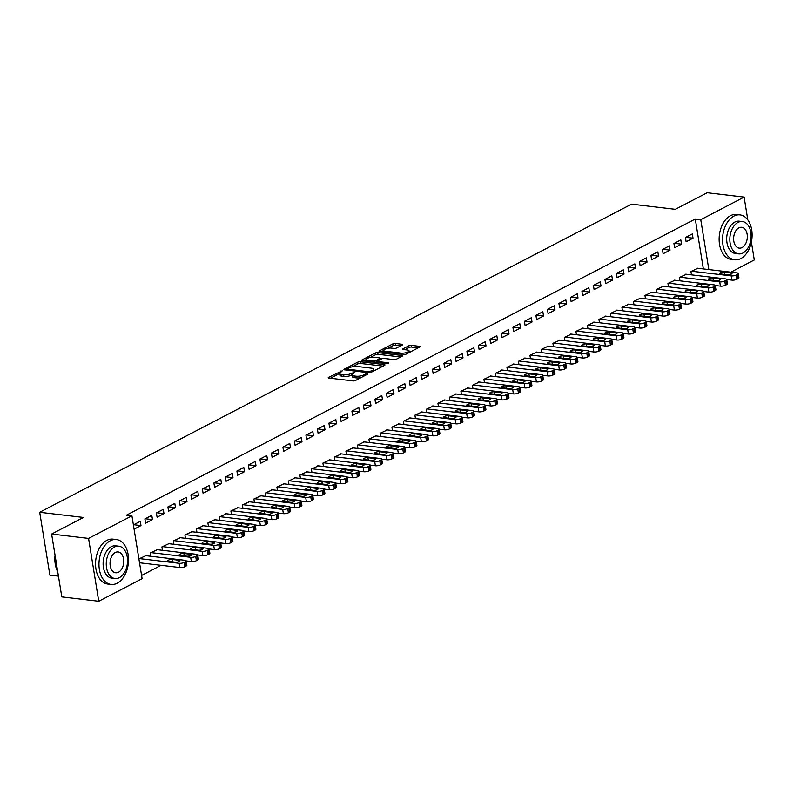 <?xml version="1.0" encoding="UTF-8"?>
<svg xmlns="http://www.w3.org/2000/svg" width="794" height="794" viewBox="0 0 794 794"><rect width="100%" height="100%" fill="white"/><g stroke="black" fill="none" stroke-linecap="round" stroke-linejoin="round"><path stroke-width="1.19" d="M342.353 370.768L328.627 377.309A1.777 0.546 -9.2 0 0 328.22 377.755A1.777 0.546 -9.2 0 0 328.845 378.053L353.012 380.912A1.777 0.546 -9.2 0 0 355.494 380.485L367.483 374.242L367.334 373.716L364.049 374.828A5.677 1.747 -9.2 0 1 356.139 376.197L354.124 375.959A5.677 1.747 -9.2 0 1 352.129 374.986A5.677 1.747 -9.2 0 1 353.439 373.577L354.849 372.247L351.563 373.349A5.677 1.747 -9.2 0 1 343.653 374.728L341.638 374.49A5.677 1.747 -9.2 0 1 339.643 373.517A5.677 1.747 -9.2 0 1 340.954 372.098L342.353 370.768M384.008 352.089L383.74 350.432A4.744 1.459 -9.2 0 1 386.341 348.655A4.744 1.459 -9.2 0 1 391.452 348.1L394.102 348.417A1.777 0.546 -9.2 0 0 396.573 347.99L402.27 345.023A1.777 0.546 -9.2 0 0 402.687 344.576A1.777 0.546 -9.2 0 0 402.062 344.268L395.283 343.474A1.777 0.546 -9.2 0 0 392.812 343.901L379.482 350.839A1.777 0.546 -9.2 0 0 379.075 351.276A1.777 0.546 -9.2 0 0 379.701 351.583L403.878 354.442A1.777 0.546 -9.2 0 0 406.349 354.005L419.669 347.077A1.777 0.546 -9.2 0 0 420.076 346.631A1.777 0.546 -9.2 0 0 419.45 346.323L411.262 345.36A1.777 0.546 -9.2 0 0 408.791 345.787L403.084 348.755A1.777 0.546 -9.2 0 0 402.677 349.201A1.777 0.546 -9.2 0 0 403.302 349.499L407.362 349.985A4.744 1.459 -9.2 0 1 409.029 350.799A4.744 1.459 -9.2 0 1 406.429 352.576A4.744 1.459 -9.2 0 1 401.327 353.132L385.408 351.246A4.744 1.459 -9.2 0 1 383.74 350.432L381.239 351.762M703.365 268.928L695.286 219.035L126.454 515.177L131.923 515.822L142.106 578.677L98.744 601.256L88.571 538.401L131.923 515.822M695.286 219.035L700.765 219.69L744.117 197.111L747.809 219.898M98.744 601.256L61.803 596.889L51.62 534.034L83.479 517.45L39.7 512.279L631.538 204.157L675.317 209.328L707.176 192.744L744.117 197.111M51.62 534.034L88.571 538.401M360.168 361.746A1.777 0.546 -9.2 0 0 357.697 362.173L344.378 369.111A1.777 0.546 -9.2 0 0 343.971 369.557A1.777 0.546 -9.2 0 0 344.596 369.855L368.763 372.714A1.777 0.546 -9.2 0 0 371.235 372.287L384.554 365.349A1.777 0.546 -9.2 0 0 384.971 364.912A1.777 0.546 -9.2 0 0 384.346 364.605L360.168 361.746L360.446 363.444A1.777 0.546 -9.2 0 0 357.975 363.88L352.457 366.749M361.935 359.97L375.254 353.042A1.777 0.546 -9.2 0 1 377.726 352.605L401.903 355.464A1.777 0.546 -9.2 0 1 402.518 355.772A1.777 0.546 -9.2 0 1 402.111 356.208L396.414 359.186A1.777 0.546 -9.2 0 1 393.943 359.613L384.137 358.451A1.777 0.546 -9.2 0 0 381.666 358.878L377.884 360.853A1.777 0.546 -9.2 0 0 377.478 361.29A1.777 0.546 -9.2 0 0 378.093 361.598L388.306 362.798L386.718 363.622L362.143 360.724A1.777 0.546 -9.2 0 1 361.518 360.416A1.777 0.546 -9.2 0 1 361.935 359.97L362.054 360.704M39.7 512.279L49.883 575.124L58.448 576.136M681.52 244.165L680.835 239.917L673.937 243.51L674.622 247.758L681.52 244.165L674.314 243.311M686.403 274.267L679.436 277.483L679.982 280.858M658.524 256.134L657.839 251.887L650.931 255.479L651.626 259.727L658.524 256.134L651.318 255.291M663.397 286.237L656.44 289.463L656.985 292.827M635.518 268.114L634.833 263.866L627.935 267.459L628.62 271.707L635.518 268.114L628.312 267.26M640.401 298.216L633.433 301.432L633.979 304.807M612.521 280.084L611.827 275.846L604.929 279.438L605.624 283.676L612.521 280.084L605.306 279.24M617.395 310.186L610.437 313.412L610.983 316.776M589.515 292.063L588.83 287.815L581.933 291.408L582.617 295.656L589.515 292.063L582.31 291.209M594.388 322.166L587.431 325.381L587.977 328.756M566.519 304.042L565.824 299.795L558.926 303.387L559.611 307.635L566.519 304.042L559.304 303.189M571.392 334.145L564.425 337.361L564.971 340.725M543.513 316.012L542.828 311.764L535.92 315.357L536.615 319.605L543.513 316.012L536.307 315.158M548.386 346.115L541.429 349.33L541.974 352.705M520.507 327.991L519.822 323.744L512.924 327.336L513.609 331.584L520.507 327.991L513.301 327.138M525.39 358.094L518.422 361.31L518.968 364.684M497.51 339.961L496.826 335.713L489.918 339.306L490.613 343.554L497.51 339.961L490.305 339.107M502.384 370.064L495.426 373.279L495.972 376.654M474.504 351.941L473.82 347.693L466.922 351.285L467.606 355.533L474.504 351.941L467.299 351.087M479.387 382.043L472.42 385.259L472.966 388.633M451.508 363.91L450.813 359.662L443.915 363.255L444.61 367.503L451.508 363.91L444.293 363.057M456.381 394.013L449.424 397.238L449.97 400.603M428.502 375.89L427.817 371.642L420.919 375.234L421.604 379.482L428.502 375.89L421.296 375.036M433.375 405.992L426.418 409.208L426.964 412.582M405.506 387.859L404.811 383.621L397.913 387.204L398.598 391.452L405.506 387.859L398.29 387.015M410.379 417.962L403.412 421.187L403.957 424.552M382.5 399.839L381.815 395.591L374.907 399.183L375.602 403.431L382.5 399.839L375.294 398.985M387.373 429.941L380.415 433.157L380.961 436.531M359.493 411.818L358.809 407.57L351.911 411.163L352.596 415.401L359.493 411.818L352.288 410.964M364.377 441.921L357.409 445.136L357.955 448.501M336.497 423.788L335.812 419.54L328.905 423.133L329.599 427.38L336.497 423.788L329.292 422.934M341.37 453.89L334.413 457.106L334.959 460.48M313.491 435.767L312.806 431.519L305.908 435.112L306.593 439.36L313.491 435.767L306.286 434.913M318.374 465.87L311.407 469.085L311.953 472.45M290.495 447.737L289.8 443.489L282.902 447.082L283.597 451.329L290.495 447.737L283.279 446.883M295.368 477.839L288.411 481.055L288.956 484.429M267.489 459.716L266.804 455.468L259.906 459.061L260.591 463.309L267.489 459.716L260.283 458.863M272.362 489.819L265.404 493.034L265.95 496.409M244.492 471.686L243.798 467.438L236.9 471.031L237.585 475.278L244.492 471.686L237.277 470.832M249.366 501.788L242.398 505.014L242.944 508.378M221.486 483.665L220.801 479.417L213.894 483.01L214.588 487.258L221.486 483.665L214.281 482.812M226.359 513.768L219.402 516.983L219.948 520.358M198.48 495.635L197.795 491.387L190.897 494.98L191.582 499.228L198.48 495.635L191.275 494.791M203.363 525.737L196.396 528.963L196.942 532.327M175.484 507.614L174.799 503.366L167.891 506.959L168.586 511.207L175.484 507.614L168.278 506.761M180.357 537.717L173.4 540.932L173.946 544.307M152.478 519.584L151.793 515.346L144.895 518.939L145.58 523.177L152.478 519.584L145.272 518.74M157.361 549.686L150.394 552.912L150.939 556.276M141.58 575.452L161.063 565.318M139.585 563.144L140.161 562.847M138.9 558.897L145.858 555.681M133.402 524.923L140.29 521.33L140.985 525.578L133.769 524.725M134.087 529.161L140.985 525.578M168.854 543.701L161.897 546.917L162.442 550.292M163.981 513.599L163.296 509.351L156.398 512.944L157.083 517.192L163.981 513.599L156.775 512.745M191.86 531.732L184.903 534.948L185.449 538.312M186.987 501.629L186.292 497.381L179.394 500.974L180.079 505.222L186.987 501.629L179.772 500.776M214.866 519.752L207.899 522.968L208.445 526.343M209.983 489.65L209.298 485.402L202.401 488.995L203.085 493.243L209.983 489.65L202.778 488.796M237.863 507.783L230.905 510.999L231.451 514.363M232.989 477.68L232.305 473.432L225.397 477.025L226.092 481.273L232.989 477.68L225.784 476.827M260.869 495.803L253.901 499.019L254.447 502.394M255.986 465.701L255.301 461.453L248.403 465.046L249.088 469.294L255.986 465.701L248.78 464.847M283.865 483.824L276.908 487.05L277.453 490.414M278.992 453.721L278.307 449.483L271.399 453.076L272.094 457.314L278.992 453.721L271.786 452.878M306.871 471.854L299.904 475.07L300.45 478.445M301.998 441.752L301.303 437.504L294.405 441.097L295.09 445.345L301.998 441.752L294.782 440.898M329.867 459.875L322.91 463.101L323.456 466.465M324.994 429.772L324.309 425.524L317.411 429.117L318.096 433.365L324.994 429.772L317.789 428.929M352.873 447.905L345.916 451.121L346.462 454.496M348 417.803L347.306 413.555L340.408 417.148L341.092 421.396L348 417.803L340.785 416.949M375.88 435.926L368.912 439.142L369.458 442.516M370.997 405.823L370.312 401.575L363.414 405.168L364.099 409.416L370.997 405.823L363.791 404.97M398.876 423.956L391.918 427.172L392.464 430.547M394.003 393.854L393.318 389.606L386.41 393.199L387.105 397.447L394.003 393.854L386.797 393M421.882 411.977L414.915 415.193L415.461 418.567M416.999 381.874L416.314 377.626L409.416 381.219L410.101 385.467L416.999 381.874L409.793 381.021M444.878 400.007L437.921 403.223L438.467 406.588M440.005 369.905L439.32 365.657L432.412 369.25L433.107 373.498L440.005 369.905L432.799 369.051M467.884 388.028L460.917 391.243L461.463 394.618M463.011 357.925L462.316 353.677L455.419 357.27L456.103 361.518L463.011 357.925L455.796 357.072M490.881 376.058L483.923 379.274L484.469 382.639M486.007 345.956L485.323 341.708L478.425 345.301L479.11 349.539L486.007 345.956L478.802 345.102M513.887 364.079L506.929 367.294L507.475 370.669M509.014 333.976L508.319 329.728L501.421 333.321L502.106 337.569L509.014 333.976L501.798 333.123M536.893 352.099L529.926 355.325L530.471 358.69M532.01 321.997L531.325 317.759L524.427 321.342L525.112 325.59L532.01 321.997L524.804 321.153M559.889 340.13L552.932 343.345L553.478 346.72M555.016 310.027L554.331 305.779L547.423 309.372L548.118 313.62L555.016 310.027L547.81 309.174M582.895 328.15L575.928 331.376L576.474 334.74M578.012 298.048L577.327 293.8L570.429 297.393L571.114 301.641L578.012 298.048L570.807 297.194M605.891 316.181L598.934 319.396L599.48 322.771M601.018 286.078L600.333 281.83L593.426 285.423L594.12 289.671L601.018 286.078L593.813 285.225M628.898 304.201L621.93 307.417L622.476 310.791M624.024 274.099L623.33 269.851L616.432 273.444L617.117 277.692L624.024 274.099L616.809 273.245M651.894 292.232L644.936 295.447L645.482 298.822M647.021 262.129L646.336 257.881L639.438 261.474L640.123 265.722L647.021 262.129L639.815 261.276M674.9 280.252L667.943 283.468L668.488 286.842M670.027 250.15L669.332 245.902L662.434 249.495L663.119 253.743L670.027 250.15L662.811 249.296M697.906 268.283L690.939 271.498L691.485 274.863M693.023 238.18L692.338 233.932L685.44 237.525L686.125 241.773L693.023 238.18L685.817 237.327M708.844 269.573L700.765 219.69M751.392 242.011L754.3 259.966L730.857 272.173M339.643 373.517L339.921 375.215A5.677 1.747 -9.2 0 0 341.916 376.187L341.638 374.49M352.129 374.897L351.841 375.046A5.677 1.747 -9.2 0 1 343.931 376.425L341.916 376.187M352.129 374.986L352.407 376.684A5.677 1.747 -9.2 0 0 354.402 377.656L354.124 375.959M361.002 377.616A5.677 1.747 -9.2 0 1 356.417 377.894L354.402 377.656M339.634 373.428L330.383 378.242M383.075 366.123L360.446 363.444M347.286 369.438L346.134 370.044M347.504 368.684L347.653 369.21L368.873 371.721L372.237 370.57A5.677 1.747 -9.2 0 0 373.547 369.15A5.677 1.747 -9.2 0 0 371.552 368.178L357.042 366.461A5.677 1.747 -9.2 0 0 349.132 367.84L347.504 368.684M373.825 370.937A5.677 1.747 -9.2 0 0 373.825 370.848L373.547 369.15M363.682 360.903L366.252 359.563A4.744 1.459 -9.2 0 0 367.92 360.397L373.527 361.052A1.777 0.546 -9.2 0 0 375.999 360.625L379.78 358.66A1.777 0.546 -9.2 0 0 380.197 358.213A1.777 0.546 -9.2 0 0 379.572 357.915L373.964 357.25A4.744 1.459 -9.2 0 0 368.853 357.806A4.744 1.459 -9.2 0 0 366.252 359.583L366.52 361.24M370.322 357.449L375.532 354.739L375.254 353.042M400.633 356.982L378.004 354.313A1.777 0.546 -9.2 0 0 375.532 354.739M376.167 362.382A1.777 0.546 -9.2 0 0 376.277 362.322L375.999 360.625M377.537 361.667L376.277 362.322M418.19 347.841L411.54 347.057A1.777 0.546 -9.2 0 0 409.059 347.484L404.841 349.688M400.791 345.787L395.551 345.172A1.777 0.546 -9.2 0 0 393.08 345.598L387.938 348.278M139.526 562.767L179.861 567.531A3.613 1.112 170.8 0 0 184.903 566.658L186.054 566.062A3.613 1.112 170.8 0 0 186.888 565.159L186.193 560.911A3.613 1.112 -9.2 0 0 184.923 560.296L145.223 555.601M186.193 560.911A3.613 1.112 -9.2 0 1 185.359 561.815L184.208 562.42A3.613 1.112 -9.2 0 1 179.176 563.293L139.466 558.599M178.968 560.256L172.397 559.472A2.898 0.893 -9.2 0 0 169.281 559.81A2.898 0.893 -9.2 0 0 167.703 560.901A2.898 0.893 -9.2 0 0 168.715 561.388L175.285 562.172A2.898 0.893 -9.2 0 0 178.392 561.834A2.898 0.893 -9.2 0 0 179.98 560.753A2.898 0.893 -9.2 0 0 178.968 560.256L179.176 561.537M186.203 560.941L191.364 561.547A3.613 1.112 170.8 0 0 196.396 560.673L197.547 560.078A3.613 1.112 170.8 0 0 198.381 559.174L197.696 554.927A3.613 1.112 -9.2 0 0 196.426 554.311L156.726 549.617M197.696 554.927A3.613 1.112 -9.2 0 1 196.862 555.83L195.711 556.425A3.613 1.112 -9.2 0 1 190.679 557.299L150.969 552.614M190.461 554.262L183.9 553.487A2.898 0.893 -9.2 0 0 180.784 553.825A2.898 0.893 -9.2 0 0 179.206 554.907A2.898 0.893 -9.2 0 0 180.218 555.403L186.788 556.177A2.898 0.893 -9.2 0 0 189.895 555.84A2.898 0.893 -9.2 0 0 191.483 554.758A2.898 0.893 -9.2 0 0 190.461 554.262L190.669 555.552M197.696 554.946L202.867 555.562A3.613 1.112 170.8 0 0 207.899 554.688L209.05 554.093A3.613 1.112 170.8 0 0 209.884 553.19L209.199 548.942A3.613 1.112 -9.2 0 0 207.929 548.317L168.219 543.632M173.975 540.635L213.675 545.329A3.613 1.112 -9.2 0 0 218.717 544.456L219.869 543.85A3.613 1.112 -9.2 0 0 220.702 542.957L221.387 547.195A3.613 1.112 170.8 0 1 220.553 548.098L219.402 548.704A3.613 1.112 170.8 0 1 214.37 549.577L209.199 548.962A3.613 1.112 -9.2 0 1 208.365 549.845L207.214 550.441A3.613 1.112 -9.2 0 1 202.172 551.314L162.472 546.619M201.964 548.277L195.403 547.503A2.898 0.893 -9.2 0 0 192.287 547.84A2.898 0.893 -9.2 0 0 190.699 548.922A2.898 0.893 -9.2 0 0 191.721 549.418L198.282 550.192A2.898 0.893 -9.2 0 0 201.398 549.855A2.898 0.893 -9.2 0 0 202.986 548.773A2.898 0.893 -9.2 0 0 201.964 548.277L202.172 549.567M117.184 583.223A22.609 14.639 96.7 0 0 128.519 559.045A22.609 14.639 96.7 0 0 116.4 539.543A22.609 14.639 96.7 0 0 110.306 540.754A22.609 14.639 96.7 0 0 98.972 564.931A22.609 14.639 96.7 0 0 111.091 584.434A22.609 14.639 96.7 0 0 117.184 583.223M116.4 539.543L112.976 539.136A22.609 14.639 96.7 0 0 106.882 540.347A22.609 14.639 96.7 0 0 95.548 564.534A22.609 14.639 96.7 0 0 107.676 584.037L111.091 584.434M114.981 578.528L111.835 578.151A16.277 10.54 -83.3 0 1 103.111 564.107A16.277 10.54 -83.3 0 1 111.269 546.699A16.277 10.54 -83.3 0 1 115.656 545.825L118.802 546.203A16.277 10.54 96.7 0 0 114.415 547.076A16.277 10.54 96.7 0 0 106.257 564.484A16.277 10.54 96.7 0 0 114.981 578.528A16.277 10.54 96.7 0 0 119.368 577.645A16.277 10.54 96.7 0 0 127.536 560.236A16.277 10.54 96.7 0 0 118.802 546.203M115.299 552.505A10.491 6.799 96.7 0 0 110.038 563.73A10.491 6.799 96.7 0 0 115.666 572.782A10.491 6.799 96.7 0 0 118.485 572.216A10.491 6.799 96.7 0 0 123.755 560.991A10.491 6.799 96.7 0 0 118.127 551.949A10.491 6.799 96.7 0 0 115.299 552.505M55.104 555.492A22.609 14.639 96.7 0 0 55.927 567.134A22.609 14.639 96.7 0 0 57.754 571.879M55.888 566.985A22.063 14.292 -83.3 0 1 55.848 566.837A22.063 14.292 -83.3 0 1 55.064 555.264M740.772 258.586A22.609 14.639 96.7 0 0 752.107 234.399A22.609 14.639 96.7 0 0 739.978 214.896A22.609 14.639 96.7 0 0 733.884 216.117A22.609 14.639 96.7 0 0 722.55 240.294A22.609 14.639 96.7 0 0 734.678 259.797A22.609 14.639 96.7 0 0 740.772 258.586M739.978 214.896L736.564 214.489A22.609 14.639 96.7 0 0 730.47 215.71A22.609 14.639 96.7 0 0 719.136 239.887A22.609 14.639 96.7 0 0 731.254 259.39L734.678 259.797M738.569 253.882L735.423 253.514A16.277 10.54 -83.3 0 1 726.689 239.47A16.277 10.54 -83.3 0 1 734.857 222.062A16.277 10.54 -83.3 0 1 739.234 221.189L742.39 221.556A16.277 10.54 96.7 0 0 738.003 222.429A16.277 10.54 96.7 0 0 729.835 239.838A16.277 10.54 96.7 0 0 738.569 253.882A16.277 10.54 96.7 0 0 742.956 253.008A16.277 10.54 96.7 0 0 751.114 235.6A16.277 10.54 96.7 0 0 742.39 221.556M738.877 227.868A10.491 6.799 96.7 0 0 733.616 239.083A10.491 6.799 96.7 0 0 739.244 248.135A10.491 6.799 96.7 0 0 742.072 247.569A10.491 6.799 96.7 0 0 747.333 236.354A10.491 6.799 96.7 0 0 741.705 227.302A10.491 6.799 96.7 0 0 738.877 227.868M179.722 537.637L219.432 542.332A3.613 1.112 -9.2 0 1 220.702 542.957M213.467 542.292L206.897 541.518A2.898 0.893 -9.2 0 0 203.79 541.855A2.898 0.893 -9.2 0 0 202.202 542.937A2.898 0.893 -9.2 0 0 203.224 543.433L209.785 544.208A2.898 0.893 -9.2 0 0 212.901 543.87A2.898 0.893 -9.2 0 0 214.479 542.788A2.898 0.893 -9.2 0 0 213.467 542.292L213.675 543.572M220.702 542.977L225.863 543.582A3.613 1.112 170.8 0 0 230.905 542.709L232.056 542.113A3.613 1.112 170.8 0 0 232.89 541.21L232.195 536.962A3.613 1.112 -9.2 0 0 230.925 536.347L191.225 531.652M232.195 536.962A3.613 1.112 -9.2 0 1 231.362 537.866L230.21 538.461A3.613 1.112 -9.2 0 1 225.178 539.334L185.478 534.65M224.97 536.307L218.4 535.523A2.898 0.893 -9.2 0 0 215.293 535.861A2.898 0.893 -9.2 0 0 213.705 536.942A2.898 0.893 -9.2 0 0 214.717 537.439L221.288 538.223A2.898 0.893 -9.2 0 0 224.404 537.875A2.898 0.893 -9.2 0 0 225.982 536.794A2.898 0.893 -9.2 0 0 224.97 536.307L225.178 537.588M232.205 536.992L237.366 537.598A3.613 1.112 170.8 0 0 242.408 536.724L243.55 536.129A3.613 1.112 170.8 0 0 244.383 535.225L243.698 530.978A3.613 1.112 -9.2 0 0 242.428 530.362L202.728 525.668M208.475 522.67L248.185 527.365A3.613 1.112 -9.2 0 0 253.217 526.491L254.368 525.896A3.613 1.112 -9.2 0 0 255.202 524.993L255.886 529.241A3.613 1.112 170.8 0 1 255.053 530.134L253.901 530.739A3.613 1.112 170.8 0 1 248.869 531.613L243.708 530.997A3.613 1.112 -9.2 0 1 242.865 531.881L241.713 532.476A3.613 1.112 -9.2 0 1 236.681 533.35L196.972 528.655M236.473 530.313L229.903 529.538A2.898 0.893 -9.2 0 0 226.786 529.876A2.898 0.893 -9.2 0 0 225.208 530.958A2.898 0.893 -9.2 0 0 226.221 531.454L232.791 532.228A2.898 0.893 -9.2 0 0 235.897 531.891A2.898 0.893 -9.2 0 0 237.485 530.809A2.898 0.893 -9.2 0 0 236.473 530.313L236.681 531.603M214.221 519.683L253.931 524.368A3.613 1.112 -9.2 0 1 255.202 524.993M247.966 524.328L241.406 523.554A2.898 0.893 -9.2 0 0 238.289 523.891A2.898 0.893 -9.2 0 0 236.711 524.973A2.898 0.893 -9.2 0 0 237.724 525.469L244.294 526.243A2.898 0.893 -9.2 0 0 247.4 525.906A2.898 0.893 -9.2 0 0 248.988 524.824A2.898 0.893 -9.2 0 0 247.966 524.328L248.175 525.618M255.202 525.013L260.372 525.628A3.613 1.112 170.8 0 0 265.404 524.745L266.556 524.149A3.613 1.112 170.8 0 0 267.389 523.246L266.705 518.998A3.613 1.112 -9.2 0 0 265.434 518.383L225.724 513.688M266.705 518.998A3.613 1.112 -9.2 0 1 265.871 519.901L264.72 520.507A3.613 1.112 -9.2 0 1 259.678 521.38L219.978 516.686M259.469 518.343L252.909 517.559A2.898 0.893 -9.2 0 0 249.792 517.906A2.898 0.893 -9.2 0 0 248.204 518.988A2.898 0.893 -9.2 0 0 249.227 519.484L255.787 520.259A2.898 0.893 -9.2 0 0 258.904 519.921A2.898 0.893 -9.2 0 0 260.492 518.839A2.898 0.893 -9.2 0 0 259.469 518.343L259.678 519.623M266.705 519.028L271.866 519.633A3.613 1.112 170.8 0 0 276.908 518.76L278.059 518.164A3.613 1.112 170.8 0 0 278.893 517.261L278.208 513.013A3.613 1.112 -9.2 0 0 276.937 512.398L237.227 507.703M242.974 504.706L282.684 509.401A3.613 1.112 -9.2 0 0 287.716 508.527L288.867 507.932A3.613 1.112 -9.2 0 0 289.701 507.029L290.396 511.276A3.613 1.112 170.8 0 1 289.562 512.18L288.411 512.775A3.613 1.112 170.8 0 1 283.369 513.649L278.208 513.043A3.613 1.112 -9.2 0 1 277.374 513.916L276.223 514.512A3.613 1.112 -9.2 0 1 271.181 515.385L231.481 510.701M270.972 512.348L264.402 511.574A2.898 0.893 -9.2 0 0 261.295 511.912A2.898 0.893 -9.2 0 0 259.707 512.993A2.898 0.893 -9.2 0 0 260.72 513.49L267.29 514.264A2.898 0.893 -9.2 0 0 270.407 513.926A2.898 0.893 -9.2 0 0 271.985 512.845A2.898 0.893 -9.2 0 0 270.972 512.348L271.181 513.639M248.73 501.719L288.43 506.403A3.613 1.112 -9.2 0 1 289.701 507.029M282.475 506.364L275.905 505.589A2.898 0.893 -9.2 0 0 272.799 505.927A2.898 0.893 -9.2 0 0 271.211 507.009A2.898 0.893 -9.2 0 0 272.223 507.505L278.793 508.279A2.898 0.893 -9.2 0 0 281.9 507.942A2.898 0.893 -9.2 0 0 283.488 506.86A2.898 0.893 -9.2 0 0 282.475 506.364L282.684 507.654M289.711 507.048L294.872 507.664A3.613 1.112 170.8 0 0 299.904 506.79L301.055 506.185A3.613 1.112 170.8 0 0 301.889 505.292L301.204 501.044A3.613 1.112 -9.2 0 0 299.933 500.418L260.233 495.724M265.98 492.737L305.69 497.431A3.613 1.112 -9.2 0 0 310.722 496.558L311.873 495.952A3.613 1.112 -9.2 0 0 312.707 495.049L313.392 499.297A3.613 1.112 170.8 0 1 312.558 500.2L311.407 500.796A3.613 1.112 170.8 0 1 306.375 501.669L301.204 501.064A3.613 1.112 -9.2 0 1 300.37 501.937L299.219 502.542A3.613 1.112 -9.2 0 1 294.187 503.416L254.477 498.721M293.978 500.379L287.408 499.605A2.898 0.893 -9.2 0 0 284.292 499.942A2.898 0.893 -9.2 0 0 282.714 501.024A2.898 0.893 -9.2 0 0 283.726 501.52L290.296 502.294A2.898 0.893 -9.2 0 0 293.403 501.957A2.898 0.893 -9.2 0 0 294.991 500.875A2.898 0.893 -9.2 0 0 293.978 500.379L294.187 501.659M271.727 489.739L311.437 494.434A3.613 1.112 -9.2 0 1 312.707 495.049L317.878 495.684A3.613 1.112 170.8 0 0 322.91 494.811L324.061 494.215A3.613 1.112 170.8 0 0 324.895 493.312L324.21 489.064A3.613 1.112 -9.2 0 0 322.94 488.449L283.23 483.754M305.472 494.394L298.911 493.61A2.898 0.893 -9.2 0 0 295.795 493.947A2.898 0.893 -9.2 0 0 294.207 495.039A2.898 0.893 -9.2 0 0 295.229 495.525L301.799 496.31A2.898 0.893 -9.2 0 0 304.906 495.972A2.898 0.893 -9.2 0 0 306.494 494.88A2.898 0.893 -9.2 0 0 305.472 494.394L305.68 495.674M324.21 489.064A3.613 1.112 -9.2 0 1 323.376 489.967L322.225 490.563A3.613 1.112 -9.2 0 1 317.183 491.436L277.483 486.752M316.975 488.399L310.404 487.625A2.898 0.893 -9.2 0 0 307.298 487.963A2.898 0.893 -9.2 0 0 305.71 489.044A2.898 0.893 -9.2 0 0 306.732 489.541L313.293 490.315A2.898 0.893 -9.2 0 0 316.409 489.977A2.898 0.893 -9.2 0 0 317.997 488.896A2.898 0.893 -9.2 0 0 316.975 488.399L317.183 489.69M324.21 489.084L329.371 489.7A3.613 1.112 170.8 0 0 334.413 488.826L335.564 488.231A3.613 1.112 170.8 0 0 336.398 487.327L335.703 483.08A3.613 1.112 -9.2 0 0 334.433 482.454L294.733 477.77M300.479 474.772L340.189 479.467A3.613 1.112 -9.2 0 0 345.221 478.593L346.373 477.988A3.613 1.112 -9.2 0 0 347.206 477.095L347.901 481.333A3.613 1.112 170.8 0 1 347.067 482.236L345.916 482.841A3.613 1.112 170.8 0 1 340.874 483.715L335.713 483.099A3.613 1.112 -9.2 0 1 334.87 483.983L333.728 484.578A3.613 1.112 -9.2 0 1 328.686 485.452L288.986 480.757M328.478 482.415L321.907 481.64A2.898 0.893 -9.2 0 0 318.801 481.978A2.898 0.893 -9.2 0 0 317.213 483.06A2.898 0.893 -9.2 0 0 318.225 483.556L324.796 484.33A2.898 0.893 -9.2 0 0 327.912 483.993A2.898 0.893 -9.2 0 0 329.49 482.911A2.898 0.893 -9.2 0 0 328.478 482.415L328.686 483.705M306.236 471.775L345.936 476.469A3.613 1.112 -9.2 0 1 347.206 477.095L352.377 477.72A3.613 1.112 170.8 0 0 357.409 476.847L358.56 476.251A3.613 1.112 170.8 0 0 359.394 475.348L358.709 471.1A3.613 1.112 -9.2 0 0 357.439 470.485L317.739 465.79M339.981 476.43L333.411 475.656A2.898 0.893 -9.2 0 0 330.294 475.993A2.898 0.893 -9.2 0 0 328.716 477.075A2.898 0.893 -9.2 0 0 329.728 477.571L336.299 478.345A2.898 0.893 -9.2 0 0 339.405 478.008A2.898 0.893 -9.2 0 0 340.993 476.926A2.898 0.893 -9.2 0 0 339.981 476.43L340.189 477.71M358.709 471.1A3.613 1.112 -9.2 0 1 357.876 472.003L356.724 472.599A3.613 1.112 -9.2 0 1 351.692 473.472L311.982 468.788M351.474 470.435L344.914 469.661A2.898 0.893 -9.2 0 0 341.797 469.998A2.898 0.893 -9.2 0 0 340.219 471.08A2.898 0.893 -9.2 0 0 341.231 471.576L347.802 472.361A2.898 0.893 -9.2 0 0 350.908 472.013A2.898 0.893 -9.2 0 0 352.496 470.931A2.898 0.893 -9.2 0 0 351.474 470.435L351.682 471.725M358.709 471.13L363.88 471.735A3.613 1.112 170.8 0 0 368.912 470.862L370.064 470.266A3.613 1.112 170.8 0 0 370.897 469.363L370.212 465.115A3.613 1.112 -9.2 0 0 368.942 464.5L329.232 459.805M334.989 456.808L374.689 461.503A3.613 1.112 -9.2 0 0 379.731 460.629L380.882 460.034A3.613 1.112 -9.2 0 0 381.716 459.131L382.4 463.378A3.613 1.112 170.8 0 1 381.567 464.272L380.415 464.877A3.613 1.112 170.8 0 1 375.383 465.75L370.212 465.135A3.613 1.112 -9.2 0 1 369.379 466.018L368.227 466.614A3.613 1.112 -9.2 0 1 363.186 467.487L323.486 462.793M362.977 464.45L356.417 463.676A2.898 0.893 -9.2 0 0 353.3 464.014A2.898 0.893 -9.2 0 0 351.712 465.095A2.898 0.893 -9.2 0 0 352.734 465.592L359.295 466.366A2.898 0.893 -9.2 0 0 362.411 466.028A2.898 0.893 -9.2 0 0 363.999 464.947A2.898 0.893 -9.2 0 0 362.977 464.45L363.186 465.741M340.735 453.821L380.445 458.505A3.613 1.112 -9.2 0 1 381.716 459.131L386.877 459.766A3.613 1.112 170.8 0 0 391.918 458.882L393.07 458.287A3.613 1.112 170.8 0 0 393.903 457.384L393.209 453.136A3.613 1.112 -9.2 0 0 391.938 452.52L352.238 447.826M374.48 458.466L367.91 457.691A2.898 0.893 -9.2 0 0 364.803 458.029A2.898 0.893 -9.2 0 0 363.215 459.111A2.898 0.893 -9.2 0 0 364.238 459.607L370.798 460.381A2.898 0.893 -9.2 0 0 373.914 460.044A2.898 0.893 -9.2 0 0 375.493 458.962A2.898 0.893 -9.2 0 0 374.48 458.466L374.689 459.756M393.209 453.136A3.613 1.112 -9.2 0 1 392.375 454.039L391.224 454.644A3.613 1.112 -9.2 0 1 386.192 455.518L346.492 450.823M385.983 452.481L379.413 451.697A2.898 0.893 -9.2 0 0 376.306 452.044A2.898 0.893 -9.2 0 0 374.718 453.126A2.898 0.893 -9.2 0 0 375.731 453.622L382.301 454.396A2.898 0.893 -9.2 0 0 385.418 454.059A2.898 0.893 -9.2 0 0 386.996 452.977A2.898 0.893 -9.2 0 0 385.983 452.481L386.192 453.761M393.219 453.166L398.38 453.771A3.613 1.112 170.8 0 0 403.421 452.898L404.563 452.302A3.613 1.112 170.8 0 0 405.397 451.399L404.712 447.151A3.613 1.112 -9.2 0 0 403.441 446.536L363.741 441.841M404.712 447.151A3.613 1.112 -9.2 0 1 403.878 448.054L402.727 448.65A3.613 1.112 -9.2 0 1 397.695 449.523L357.985 444.839M397.486 446.486L390.916 445.712A2.898 0.893 -9.2 0 0 387.8 446.049A2.898 0.893 -9.2 0 0 386.221 447.131A2.898 0.893 -9.2 0 0 387.234 447.627L393.804 448.402A2.898 0.893 -9.2 0 0 396.911 448.064A2.898 0.893 -9.2 0 0 398.499 446.982A2.898 0.893 -9.2 0 0 397.486 446.486L397.695 447.776M404.722 447.181L409.883 447.786A3.613 1.112 170.8 0 0 414.915 446.913L416.066 446.317A3.613 1.112 170.8 0 0 416.9 445.414L416.215 441.166A3.613 1.112 -9.2 0 0 414.944 440.541L375.234 435.856M380.991 432.859L420.691 437.554A3.613 1.112 -9.2 0 0 425.733 436.68L426.884 436.075A3.613 1.112 -9.2 0 0 427.718 435.181L428.403 439.419A3.613 1.112 170.8 0 1 427.569 440.323L426.418 440.928A3.613 1.112 170.8 0 1 421.386 441.801L416.215 441.186A3.613 1.112 -9.2 0 1 415.381 442.069L414.23 442.665A3.613 1.112 -9.2 0 1 409.198 443.538L369.488 438.844M408.979 440.501L402.419 439.727A2.898 0.893 -9.2 0 0 399.303 440.065A2.898 0.893 -9.2 0 0 397.725 441.146A2.898 0.893 -9.2 0 0 398.737 441.643L405.307 442.417A2.898 0.893 -9.2 0 0 408.414 442.079A2.898 0.893 -9.2 0 0 410.002 440.998A2.898 0.893 -9.2 0 0 408.979 440.501L409.188 441.792M386.738 429.862L426.447 434.556A3.613 1.112 -9.2 0 1 427.718 435.181M420.483 434.517L413.922 433.742A2.898 0.893 -9.2 0 0 410.806 434.08A2.898 0.893 -9.2 0 0 409.218 435.162A2.898 0.893 -9.2 0 0 410.24 435.658L416.8 436.432A2.898 0.893 -9.2 0 0 419.917 436.095A2.898 0.893 -9.2 0 0 421.505 435.013A2.898 0.893 -9.2 0 0 420.483 434.517L420.691 435.797M427.718 435.201L432.879 435.807A3.613 1.112 170.8 0 0 437.921 434.933L439.072 434.338A3.613 1.112 170.8 0 0 439.906 433.435L439.221 429.187A3.613 1.112 -9.2 0 0 437.951 428.571L398.241 423.877M403.987 420.88L443.697 425.574A3.613 1.112 -9.2 0 0 448.729 424.701L449.88 424.105A3.613 1.112 -9.2 0 0 450.714 423.202L451.409 427.45A3.613 1.112 170.8 0 1 450.575 428.353L449.424 428.949A3.613 1.112 170.8 0 1 444.382 429.822L439.221 429.217A3.613 1.112 -9.2 0 1 438.387 430.09L437.236 430.685A3.613 1.112 -9.2 0 1 432.194 431.569L392.494 426.874M431.986 428.532L425.415 427.748A2.898 0.893 -9.2 0 0 422.309 428.085A2.898 0.893 -9.2 0 0 420.721 429.177A2.898 0.893 -9.2 0 0 421.733 429.663L428.303 430.447A2.898 0.893 -9.2 0 0 431.42 430.11A2.898 0.893 -9.2 0 0 432.998 429.018A2.898 0.893 -9.2 0 0 431.986 428.532L432.194 429.812M409.744 417.892L449.444 422.587A3.613 1.112 -9.2 0 1 450.714 423.202M443.489 422.537L436.918 421.763A2.898 0.893 -9.2 0 0 433.812 422.1A2.898 0.893 -9.2 0 0 432.224 423.182A2.898 0.893 -9.2 0 0 433.236 423.678L439.807 424.453A2.898 0.893 -9.2 0 0 442.913 424.115A2.898 0.893 -9.2 0 0 444.501 423.033A2.898 0.893 -9.2 0 0 443.489 422.537L443.697 423.827M450.724 423.222L455.885 423.837A3.613 1.112 170.8 0 0 460.917 422.964L462.068 422.368A3.613 1.112 170.8 0 0 462.902 421.465L462.217 417.217A3.613 1.112 -9.2 0 0 460.947 416.592L421.247 411.907M462.217 417.217A3.613 1.112 -9.2 0 1 461.383 418.12L460.232 418.716A3.613 1.112 -9.2 0 1 455.2 419.589L415.49 414.895M454.992 416.552L448.421 415.778A2.898 0.893 -9.2 0 0 445.305 416.116A2.898 0.893 -9.2 0 0 443.727 417.197A2.898 0.893 -9.2 0 0 444.739 417.694L451.31 418.468A2.898 0.893 -9.2 0 0 454.416 418.13A2.898 0.893 -9.2 0 0 456.004 417.048A2.898 0.893 -9.2 0 0 454.992 416.552L455.2 417.843M462.217 417.237L467.388 417.852A3.613 1.112 170.8 0 0 472.42 416.979L473.571 416.374A3.613 1.112 170.8 0 0 474.405 415.47L473.72 411.223A3.613 1.112 -9.2 0 0 472.45 410.607L432.74 405.913M438.496 402.925L478.196 407.61A3.613 1.112 -9.2 0 0 483.238 406.736L484.39 406.141A3.613 1.112 -9.2 0 0 485.223 405.238L485.908 409.486A3.613 1.112 170.8 0 1 485.074 410.389L483.923 410.984A3.613 1.112 170.8 0 1 478.891 411.858L473.72 411.252A3.613 1.112 -9.2 0 1 472.887 412.126L471.735 412.731A3.613 1.112 -9.2 0 1 466.703 413.605L426.993 408.91M466.485 410.567L459.925 409.793A2.898 0.893 -9.2 0 0 456.808 410.131A2.898 0.893 -9.2 0 0 455.22 411.213A2.898 0.893 -9.2 0 0 456.242 411.709L462.813 412.483A2.898 0.893 -9.2 0 0 465.919 412.146A2.898 0.893 -9.2 0 0 467.507 411.064A2.898 0.893 -9.2 0 0 466.485 410.567L466.693 411.848M444.243 399.928L483.953 404.622A3.613 1.112 -9.2 0 1 485.223 405.238M477.988 404.573L471.418 403.799A2.898 0.893 -9.2 0 0 468.311 404.136A2.898 0.893 -9.2 0 0 466.723 405.218A2.898 0.893 -9.2 0 0 467.745 405.714L474.306 406.498A2.898 0.893 -9.2 0 0 477.422 406.151A2.898 0.893 -9.2 0 0 479.01 405.069A2.898 0.893 -9.2 0 0 477.988 404.573L478.196 405.863M485.223 405.268L490.384 405.873A3.613 1.112 170.8 0 0 495.426 405L496.578 404.404A3.613 1.112 170.8 0 0 497.411 403.501L496.716 399.253A3.613 1.112 -9.2 0 0 495.446 398.638L455.746 393.943M496.716 399.253A3.613 1.112 -9.2 0 1 495.883 400.156L494.741 400.752A3.613 1.112 -9.2 0 1 489.7 401.625L450 396.931M489.491 398.588L482.921 397.814A2.898 0.893 -9.2 0 0 479.814 398.151A2.898 0.893 -9.2 0 0 478.226 399.233A2.898 0.893 -9.2 0 0 479.239 399.729L485.809 400.504A2.898 0.893 -9.2 0 0 488.925 400.166A2.898 0.893 -9.2 0 0 490.503 399.084A2.898 0.893 -9.2 0 0 489.491 398.588L489.7 399.878M496.726 399.273L501.887 399.888A3.613 1.112 170.8 0 0 506.929 399.015L508.081 398.409A3.613 1.112 170.8 0 0 508.914 397.516L508.22 393.268A3.613 1.112 -9.2 0 0 506.949 392.643L467.249 387.948M472.996 384.961L512.706 389.656A3.613 1.112 -9.2 0 0 517.738 388.782L518.889 388.177A3.613 1.112 -9.2 0 0 519.723 387.274L520.407 391.521A3.613 1.112 170.8 0 1 519.574 392.425L518.422 393.02A3.613 1.112 170.8 0 1 513.39 393.903L508.229 393.288A3.613 1.112 -9.2 0 1 507.386 394.171L506.235 394.767A3.613 1.112 -9.2 0 1 501.203 395.64L461.493 390.946M500.994 392.603L494.424 391.829A2.898 0.893 -9.2 0 0 491.307 392.167A2.898 0.893 -9.2 0 0 489.729 393.248A2.898 0.893 -9.2 0 0 490.742 393.745L497.312 394.519A2.898 0.893 -9.2 0 0 500.418 394.181A2.898 0.893 -9.2 0 0 502.007 393.099A2.898 0.893 -9.2 0 0 500.994 392.603L501.203 393.893M478.752 381.964L518.452 386.658A3.613 1.112 -9.2 0 1 519.723 387.274M512.487 386.618L505.927 385.834A2.898 0.893 -9.2 0 0 502.81 386.182A2.898 0.893 -9.2 0 0 501.232 387.264A2.898 0.893 -9.2 0 0 502.245 387.75L508.815 388.534A2.898 0.893 -9.2 0 0 511.922 388.197A2.898 0.893 -9.2 0 0 513.51 387.115A2.898 0.893 -9.2 0 0 512.487 386.618L512.696 387.899M519.723 387.303L524.894 387.909A3.613 1.112 170.8 0 0 529.926 387.035L531.077 386.44A3.613 1.112 170.8 0 0 531.911 385.537L531.226 381.289A3.613 1.112 -9.2 0 0 529.955 380.673L490.245 375.979M531.226 381.289A3.613 1.112 -9.2 0 1 530.392 382.192L529.241 382.787A3.613 1.112 -9.2 0 1 524.199 383.661L484.499 378.976M523.99 380.624L517.43 379.85A2.898 0.893 -9.2 0 0 514.314 380.187A2.898 0.893 -9.2 0 0 512.726 381.269A2.898 0.893 -9.2 0 0 513.748 381.765L520.308 382.539A2.898 0.893 -9.2 0 0 523.425 382.202A2.898 0.893 -9.2 0 0 525.013 381.12A2.898 0.893 -9.2 0 0 523.99 380.624L524.199 381.914M531.226 381.309L536.397 381.924A3.613 1.112 170.8 0 0 541.429 381.051L542.58 380.455A3.613 1.112 170.8 0 0 543.414 379.552L542.729 375.304A3.613 1.112 -9.2 0 0 541.458 374.679L501.748 369.994M507.505 366.997L547.205 371.691A3.613 1.112 -9.2 0 0 552.237 370.818L553.388 370.212A3.613 1.112 -9.2 0 0 554.222 369.319L554.917 373.557A3.613 1.112 170.8 0 1 554.083 374.46L552.932 375.066A3.613 1.112 170.8 0 1 547.89 375.939L542.729 375.324A3.613 1.112 -9.2 0 1 541.895 376.207L540.744 376.803A3.613 1.112 -9.2 0 1 535.702 377.676L496.002 372.982M535.493 374.639L528.923 373.865A2.898 0.893 -9.2 0 0 525.817 374.202A2.898 0.893 -9.2 0 0 524.229 375.284A2.898 0.893 -9.2 0 0 525.251 375.78L531.811 376.555A2.898 0.893 -9.2 0 0 534.928 376.217A2.898 0.893 -9.2 0 0 536.506 375.135A2.898 0.893 -9.2 0 0 535.493 374.639L535.702 375.929M513.252 363.999L552.952 368.694A3.613 1.112 -9.2 0 1 554.222 369.319M546.997 368.654L540.426 367.88A2.898 0.893 -9.2 0 0 537.32 368.218A2.898 0.893 -9.2 0 0 535.732 369.299A2.898 0.893 -9.2 0 0 536.744 369.796L543.314 370.57A2.898 0.893 -9.2 0 0 546.431 370.232A2.898 0.893 -9.2 0 0 548.009 369.15A2.898 0.893 -9.2 0 0 546.997 368.654L547.205 369.935M554.232 369.339L559.393 369.944A3.613 1.112 170.8 0 0 564.435 369.071L565.576 368.476A3.613 1.112 170.8 0 0 566.41 367.572L565.725 363.324A3.613 1.112 -9.2 0 0 564.455 362.709L524.755 358.015M565.725 363.324A3.613 1.112 -9.2 0 1 564.891 364.228L563.74 364.823A3.613 1.112 -9.2 0 1 558.708 365.706L518.998 361.012M558.5 362.669L551.929 361.885A2.898 0.893 -9.2 0 0 548.813 362.223A2.898 0.893 -9.2 0 0 547.235 363.305A2.898 0.893 -9.2 0 0 548.247 363.801L554.817 364.585A2.898 0.893 -9.2 0 0 557.924 364.248A2.898 0.893 -9.2 0 0 559.512 363.156A2.898 0.893 -9.2 0 0 558.5 362.669L558.708 363.95M565.735 363.354L570.896 363.96A3.613 1.112 170.8 0 0 575.928 363.086L577.079 362.491A3.613 1.112 170.8 0 0 577.913 361.588L577.228 357.34A3.613 1.112 -9.2 0 0 575.958 356.724L536.248 352.03M542.004 349.032L581.704 353.727A3.613 1.112 -9.2 0 0 586.746 352.854L587.897 352.258A3.613 1.112 -9.2 0 0 588.731 351.355L589.416 355.603A3.613 1.112 170.8 0 1 588.582 356.496L587.431 357.102A3.613 1.112 170.8 0 1 582.399 357.975L577.228 357.36A3.613 1.112 -9.2 0 1 576.394 358.243L575.243 358.838A3.613 1.112 -9.2 0 1 570.211 359.712L530.501 355.017M569.993 356.675L563.432 355.901A2.898 0.893 -9.2 0 0 560.316 356.238A2.898 0.893 -9.2 0 0 558.738 357.32A2.898 0.893 -9.2 0 0 559.75 357.816L566.321 358.59A2.898 0.893 -9.2 0 0 569.427 358.253A2.898 0.893 -9.2 0 0 571.015 357.171A2.898 0.893 -9.2 0 0 569.993 356.675L570.201 357.965M547.751 346.045L587.461 350.73A3.613 1.112 -9.2 0 1 588.731 351.355M581.496 350.69L574.935 349.916A2.898 0.893 -9.2 0 0 571.819 350.253A2.898 0.893 -9.2 0 0 570.231 351.335A2.898 0.893 -9.2 0 0 571.253 351.831L577.814 352.605A2.898 0.893 -9.2 0 0 580.93 352.268A2.898 0.893 -9.2 0 0 582.518 351.186A2.898 0.893 -9.2 0 0 581.496 350.69L581.704 351.98M588.731 351.375L593.892 351.99A3.613 1.112 170.8 0 0 598.934 351.117L600.085 350.511A3.613 1.112 170.8 0 0 600.919 349.608L600.234 345.36A3.613 1.112 -9.2 0 0 598.964 344.745L559.254 340.05M600.234 345.36A3.613 1.112 -9.2 0 1 599.391 346.263L598.249 346.869A3.613 1.112 -9.2 0 1 593.207 347.742L553.507 343.048M592.999 344.705L586.429 343.931A2.898 0.893 -9.2 0 0 583.322 344.268A2.898 0.893 -9.2 0 0 581.734 345.35A2.898 0.893 -9.2 0 0 582.746 345.847L589.317 346.621A2.898 0.893 -9.2 0 0 592.433 346.283A2.898 0.893 -9.2 0 0 594.011 345.201A2.898 0.893 -9.2 0 0 592.999 344.705L593.207 345.986M600.234 345.39L605.395 345.995A3.613 1.112 170.8 0 0 610.437 345.122L611.588 344.527A3.613 1.112 170.8 0 0 612.422 343.623L611.727 339.375A3.613 1.112 -9.2 0 0 610.457 338.76L570.757 334.066M576.504 331.068L616.213 335.763A3.613 1.112 -9.2 0 0 621.245 334.889L622.397 334.294A3.613 1.112 -9.2 0 0 623.23 333.391L623.915 337.639A3.613 1.112 170.8 0 1 623.082 338.542L621.93 339.137A3.613 1.112 170.8 0 1 616.898 340.011L611.737 339.405A3.613 1.112 -9.2 0 1 610.894 340.279L609.742 340.874A3.613 1.112 -9.2 0 1 604.71 341.748L565 337.063M604.502 338.71L597.932 337.936A2.898 0.893 -9.2 0 0 594.825 338.274A2.898 0.893 -9.2 0 0 593.237 339.356A2.898 0.893 -9.2 0 0 594.249 339.852L600.82 340.636A2.898 0.893 -9.2 0 0 603.926 340.289A2.898 0.893 -9.2 0 0 605.514 339.207A2.898 0.893 -9.2 0 0 604.502 338.71L604.71 340.001M582.26 328.081L621.96 332.775A3.613 1.112 -9.2 0 1 623.23 333.391M616.005 332.726L609.435 331.952A2.898 0.893 -9.2 0 0 606.318 332.289A2.898 0.893 -9.2 0 0 604.74 333.371A2.898 0.893 -9.2 0 0 605.753 333.867L612.323 334.641A2.898 0.893 -9.2 0 0 615.429 334.304A2.898 0.893 -9.2 0 0 617.017 333.222A2.898 0.893 -9.2 0 0 616.005 332.726L616.213 334.016M623.23 333.411L628.401 334.026A3.613 1.112 170.8 0 0 633.433 333.152L634.585 332.547A3.613 1.112 170.8 0 0 635.418 331.654L634.734 327.406A3.613 1.112 -9.2 0 0 633.463 326.781L593.753 322.086M599.51 319.099L639.21 323.793A3.613 1.112 -9.2 0 0 644.252 322.92L645.403 322.314A3.613 1.112 -9.2 0 0 646.237 321.411L646.921 325.659A3.613 1.112 170.8 0 1 646.088 326.562L644.936 327.158A3.613 1.112 170.8 0 1 639.904 328.041L634.734 327.426A3.613 1.112 -9.2 0 1 633.9 328.299L632.749 328.905A3.613 1.112 -9.2 0 1 627.717 329.778L588.007 325.083M627.498 326.741L620.938 325.967A2.898 0.893 -9.2 0 0 617.821 326.304A2.898 0.893 -9.2 0 0 616.233 327.386A2.898 0.893 -9.2 0 0 617.256 327.882L623.826 328.656A2.898 0.893 -9.2 0 0 626.932 328.319A2.898 0.893 -9.2 0 0 628.52 327.237A2.898 0.893 -9.2 0 0 627.498 326.741L627.707 328.021M605.256 316.101L644.966 320.796A3.613 1.112 -9.2 0 1 646.237 321.411L651.398 322.046A3.613 1.112 170.8 0 0 656.44 321.173L657.591 320.578A3.613 1.112 170.8 0 0 658.424 319.674L657.73 315.426A3.613 1.112 -9.2 0 0 656.459 314.811L616.759 310.117M639.001 320.756L632.431 319.972A2.898 0.893 -9.2 0 0 629.324 320.31A2.898 0.893 -9.2 0 0 627.736 321.401A2.898 0.893 -9.2 0 0 628.759 321.888L635.319 322.672A2.898 0.893 -9.2 0 0 638.436 322.334A2.898 0.893 -9.2 0 0 640.024 321.252A2.898 0.893 -9.2 0 0 639.001 320.756L639.21 322.036M657.73 315.426A3.613 1.112 -9.2 0 1 656.896 316.33L655.755 316.925A3.613 1.112 -9.2 0 1 650.713 317.798L611.013 313.114M650.504 314.761L643.934 313.987A2.898 0.893 -9.2 0 0 640.827 314.325A2.898 0.893 -9.2 0 0 639.239 315.407A2.898 0.893 -9.2 0 0 640.252 315.903L646.822 316.677A2.898 0.893 -9.2 0 0 649.939 316.34A2.898 0.893 -9.2 0 0 651.517 315.258A2.898 0.893 -9.2 0 0 650.504 314.761L650.713 316.052M657.74 315.446L662.901 316.062A3.613 1.112 170.8 0 0 667.943 315.188L669.094 314.593A3.613 1.112 170.8 0 0 669.928 313.69L669.233 309.442A3.613 1.112 -9.2 0 0 667.962 308.816L628.262 304.132M634.009 301.134L673.719 305.829A3.613 1.112 -9.2 0 0 678.751 304.956L679.902 304.35A3.613 1.112 -9.2 0 0 680.736 303.457L681.421 307.695A3.613 1.112 170.8 0 1 680.587 308.598L679.436 309.203A3.613 1.112 170.8 0 1 674.404 310.077L669.243 309.462A3.613 1.112 -9.2 0 1 668.399 310.345L667.248 310.94A3.613 1.112 -9.2 0 1 662.216 311.814L622.506 307.119M662.007 308.777L655.437 308.003A2.898 0.893 -9.2 0 0 652.321 308.34A2.898 0.893 -9.2 0 0 650.743 309.422A2.898 0.893 -9.2 0 0 651.755 309.918L658.325 310.692A2.898 0.893 -9.2 0 0 661.432 310.355A2.898 0.893 -9.2 0 0 663.02 309.273A2.898 0.893 -9.2 0 0 662.007 308.777L662.216 310.067M639.766 298.137L679.466 302.832A3.613 1.112 -9.2 0 1 680.736 303.457L685.907 304.082A3.613 1.112 170.8 0 0 690.939 303.209L692.09 302.613A3.613 1.112 170.8 0 0 692.924 301.71L692.239 297.462A3.613 1.112 -9.2 0 0 690.969 296.847L651.259 292.152M673.501 302.792L666.94 302.018A2.898 0.893 -9.2 0 0 663.824 302.355A2.898 0.893 -9.2 0 0 662.246 303.437A2.898 0.893 -9.2 0 0 663.258 303.933L669.828 304.707A2.898 0.893 -9.2 0 0 672.935 304.37A2.898 0.893 -9.2 0 0 674.523 303.288A2.898 0.893 -9.2 0 0 673.501 302.792L673.709 304.072M692.239 297.462A3.613 1.112 -9.2 0 1 691.405 298.365L690.254 298.961A3.613 1.112 -9.2 0 1 685.212 299.844L645.512 295.15M685.004 296.807L678.443 296.023A2.898 0.893 -9.2 0 0 675.327 296.361A2.898 0.893 -9.2 0 0 673.739 297.442A2.898 0.893 -9.2 0 0 674.761 297.939L681.321 298.723A2.898 0.893 -9.2 0 0 684.438 298.385A2.898 0.893 -9.2 0 0 686.026 297.293A2.898 0.893 -9.2 0 0 685.004 296.807L685.212 298.087M692.239 297.492L697.41 298.097A3.613 1.112 170.8 0 0 702.442 297.224L703.593 296.628A3.613 1.112 170.8 0 0 704.427 295.725L703.742 291.477A3.613 1.112 -9.2 0 0 702.472 290.862L662.762 286.168M668.508 283.17L708.218 287.865A3.613 1.112 -9.2 0 0 713.25 286.991L714.401 286.396A3.613 1.112 -9.2 0 0 715.235 285.493L715.93 289.741A3.613 1.112 170.8 0 1 715.096 290.634L713.945 291.239A3.613 1.112 170.8 0 1 708.903 292.113L703.742 291.497A3.613 1.112 -9.2 0 1 702.908 292.381L701.757 292.976A3.613 1.112 -9.2 0 1 696.715 293.849L657.015 289.155M696.507 290.812L689.936 290.038A2.898 0.893 -9.2 0 0 686.83 290.376A2.898 0.893 -9.2 0 0 685.242 291.458A2.898 0.893 -9.2 0 0 686.264 291.954L692.825 292.728A2.898 0.893 -9.2 0 0 695.941 292.391A2.898 0.893 -9.2 0 0 697.519 291.309A2.898 0.893 -9.2 0 0 696.507 290.812L696.715 292.103M674.265 280.183L713.965 284.867A3.613 1.112 -9.2 0 1 715.235 285.493L720.406 286.128A3.613 1.112 170.8 0 0 725.448 285.254L726.589 284.649A3.613 1.112 170.8 0 0 727.423 283.746L726.738 279.498A3.613 1.112 -9.2 0 0 725.468 278.883L685.768 274.188M708.01 284.828L701.439 284.053A2.898 0.893 -9.2 0 0 698.333 284.391A2.898 0.893 -9.2 0 0 696.745 285.473A2.898 0.893 -9.2 0 0 697.757 285.969L704.328 286.743A2.898 0.893 -9.2 0 0 707.444 286.406A2.898 0.893 -9.2 0 0 709.022 285.324A2.898 0.893 -9.2 0 0 708.01 284.828L708.218 286.118M726.738 279.498A3.613 1.112 -9.2 0 1 725.905 280.401L724.753 281.007A3.613 1.112 -9.2 0 1 719.721 281.88L680.011 277.185M719.513 278.843L712.943 278.069A2.898 0.893 -9.2 0 0 709.826 278.406A2.898 0.893 -9.2 0 0 708.248 279.488A2.898 0.893 -9.2 0 0 709.26 279.984L715.831 280.758A2.898 0.893 -9.2 0 0 718.937 280.421A2.898 0.893 -9.2 0 0 720.525 279.339A2.898 0.893 -9.2 0 0 719.513 278.843L719.721 280.123M726.748 279.528L731.909 280.133A3.613 1.112 170.8 0 0 736.941 279.26L738.092 278.664A3.613 1.112 170.8 0 0 738.926 277.761L738.241 273.513A3.613 1.112 -9.2 0 0 736.971 272.898L697.261 268.203M738.241 273.513A3.613 1.112 -9.2 0 1 737.408 274.416L736.256 275.012A3.613 1.112 -9.2 0 1 731.224 275.885L691.514 271.201M731.006 272.848L724.446 272.074A2.898 0.893 -9.2 0 0 721.329 272.411A2.898 0.893 -9.2 0 0 719.751 273.493A2.898 0.893 -9.2 0 0 720.763 273.99L727.334 274.764A2.898 0.893 -9.2 0 0 730.44 274.426A2.898 0.893 -9.2 0 0 732.028 273.344A2.898 0.893 -9.2 0 0 731.006 272.848L731.214 274.138M340.805 372.178L340.626 371.066M365.786 375.125L365.607 374.024M353.29 373.656L353.112 372.545M343.931 376.425L343.653 374.728M351.841 375.046L351.563 373.349M356.417 377.894L356.139 376.197M364.228 375.939L364.049 374.828M328.746 378.043L328.627 377.309M384.475 365.399L384.346 364.605M344.497 369.845L344.378 369.111M357.975 363.88L357.697 362.173M347.812 370.242L347.653 369.21M369.031 372.733L368.873 371.721M370.768 372.475L370.599 371.413M372.416 371.671L372.237 370.57M378.004 354.313L377.726 352.605M402.022 356.258L401.903 355.464M378.262 362.62L378.093 361.598M388.395 363.354L388.306 362.798M368.088 361.419L367.92 360.397M373.696 362.084L373.527 361.052M379.959 359.761L379.78 358.66M385.576 352.278L385.408 351.246M401.496 354.154L401.327 353.132M403.203 349.489L403.084 348.755M409.059 347.484L408.791 345.787M411.54 347.057L411.262 345.36M419.579 347.117L419.45 346.323M379.601 351.563L379.482 350.839M393.08 345.598L392.812 343.901M395.551 345.172L395.283 343.474M402.191 345.062L402.062 344.268M179.176 563.293L179.861 567.531M184.208 562.42L184.903 566.658M185.359 561.815L186.054 566.062M172.784 561.874L172.397 559.472M190.679 557.299L191.364 561.547M195.711 556.425L196.396 560.673M196.862 555.83L197.547 560.078M184.287 555.889L183.9 553.487M202.172 551.314L202.867 555.562M207.214 550.441L207.899 554.688M208.365 549.845L209.05 554.093M195.79 549.895L195.403 547.503M213.675 545.329L214.37 549.577M218.717 544.456L219.402 548.704M219.869 543.85L220.553 548.098M207.284 543.91L206.897 541.518M225.178 539.334L225.863 543.582M230.21 538.461L230.905 542.709M231.362 537.866L232.056 542.113M218.787 537.925L218.4 535.523M236.681 533.35L237.366 537.598M241.713 532.476L242.408 536.724M242.865 531.881L243.55 536.129M230.29 531.94L229.903 529.538M248.185 527.365L248.869 531.613M253.217 526.491L253.901 530.739M254.368 525.896L255.053 530.134M241.793 525.946L241.406 523.554M259.678 521.38L260.372 525.628M264.72 520.507L265.404 524.745M265.871 519.901L266.556 524.149M253.296 519.961L252.909 517.559M271.181 515.385L271.866 519.633M276.223 514.512L276.908 518.76M277.374 513.916L278.059 518.164M264.789 513.976L264.402 511.574M282.684 509.401L283.369 513.649M287.716 508.527L288.411 512.775M288.867 507.932L289.562 512.18M276.292 507.981L275.905 505.589M294.187 503.416L294.872 507.664M299.219 502.542L299.904 506.79M300.37 501.937L301.055 506.185M287.795 501.997L287.408 499.605M305.69 497.431L306.375 501.669M310.722 496.558L311.407 500.796M311.873 495.952L312.558 500.2M299.298 496.012L298.911 493.61M317.183 491.436L317.878 495.684M322.225 490.563L322.91 494.811M323.376 489.967L324.061 494.215M310.801 490.027L310.404 487.625M328.686 485.452L329.371 489.7M333.728 484.578L334.413 488.826M334.87 483.983L335.564 488.231M322.295 484.032L321.907 481.64M340.189 479.467L340.874 483.715M345.221 478.593L345.916 482.841M346.373 477.988L347.067 482.236M333.798 478.048L333.411 475.656M351.692 473.472L352.377 477.72M356.724 472.599L357.409 476.847M357.876 472.003L358.56 476.251M345.301 472.063L344.914 469.661M363.186 467.487L363.88 471.735M368.227 466.614L368.912 470.862M369.379 466.018L370.064 470.266M356.804 466.078L356.417 463.676M374.689 461.503L375.383 465.75M379.731 460.629L380.415 464.877M380.882 460.034L381.567 464.272M368.297 460.083L367.91 457.691M386.192 455.518L386.877 459.766M391.224 454.644L391.918 458.882M392.375 454.039L393.07 458.287M379.8 454.099L379.413 451.697M397.695 449.523L398.38 453.771M402.727 448.65L403.421 452.898M403.878 448.054L404.563 452.302M391.303 448.114L390.916 445.712M409.198 443.538L409.883 447.786M414.23 442.665L414.915 446.913M415.381 442.069L416.066 446.317M402.806 442.119L402.419 439.727M420.691 437.554L421.386 441.801M425.733 436.68L426.418 440.928M426.884 436.075L427.569 440.323M414.309 436.134L413.922 433.742M432.194 431.569L432.879 435.807M437.236 430.685L437.921 434.933M438.387 430.09L439.072 434.338M425.802 430.149L425.415 427.748M443.697 425.574L444.382 429.822M448.729 424.701L449.424 428.949M449.88 424.105L450.575 428.353M437.305 424.165L436.918 421.763M455.2 419.589L455.885 423.837M460.232 418.716L460.917 422.964M461.383 418.12L462.068 422.368M448.809 418.17L448.421 415.778M466.703 413.605L467.388 417.852M471.735 412.731L472.42 416.979M472.887 412.126L473.571 416.374M460.312 412.185L459.925 409.793M478.196 407.61L478.891 411.858M483.238 406.736L483.923 410.984M484.39 406.141L485.074 410.389M471.815 406.2L471.418 403.799M489.7 401.625L490.384 405.873M494.741 400.752L495.426 405M495.883 400.156L496.578 404.404M483.308 400.206L482.921 397.814M501.203 395.64L501.887 399.888M506.235 394.767L506.929 399.015M507.386 394.171L508.081 398.409M494.811 394.221L494.424 391.829M512.706 389.656L513.39 393.903M517.738 388.782L518.422 393.02M518.889 388.177L519.574 392.425M506.314 388.236L505.927 385.834M524.199 383.661L524.894 387.909M529.241 382.787L529.926 387.035M530.392 382.192L531.077 386.44M517.817 382.251L517.43 379.85M535.702 377.676L536.397 381.924M540.744 376.803L541.429 381.051M541.895 376.207L542.58 380.455M529.31 376.257L528.923 373.865M547.205 371.691L547.89 375.939M552.237 370.818L552.932 375.066M553.388 370.212L554.083 374.46M540.813 370.272L540.426 367.88M558.708 365.706L559.393 369.944M563.74 364.823L564.435 369.071M564.891 364.228L565.576 368.476M552.316 364.287L551.929 361.885M570.211 359.712L570.896 363.96M575.243 358.838L575.928 363.086M576.394 358.243L577.079 362.491M563.819 358.302L563.432 355.901M581.704 353.727L582.399 357.975M586.746 352.854L587.431 357.102M587.897 352.258L588.582 356.496M575.322 352.308L574.935 349.916M593.207 347.742L593.892 351.99M598.249 346.869L598.934 351.117M599.391 346.263L600.085 350.511M586.816 346.323L586.429 343.931M604.71 341.748L605.395 345.995M609.742 340.874L610.437 345.122M610.894 340.279L611.588 344.527M598.319 340.338L597.932 337.936M616.213 335.763L616.898 340.011M621.245 334.889L621.93 339.137M622.397 334.294L623.082 338.542M609.822 334.343L609.435 331.952M627.717 329.778L628.401 334.026M632.749 328.905L633.433 333.152M633.9 328.299L634.585 332.547M621.325 328.359L620.938 325.967M639.21 323.793L639.904 328.041M644.252 322.92L644.936 327.158M645.403 322.314L646.088 326.562M632.828 322.374L632.431 319.972M650.713 317.798L651.398 322.046M655.755 316.925L656.44 321.173M656.896 316.33L657.591 320.578M644.321 316.389L643.934 313.987M662.216 311.814L662.901 316.062M667.248 310.94L667.943 315.188M668.399 310.345L669.094 314.593M655.824 310.394L655.437 308.003M673.719 305.829L674.404 310.077M678.751 304.956L679.436 309.203M679.902 304.35L680.587 308.598M667.327 304.41L666.94 302.018M685.212 299.844L685.907 304.082M690.254 298.961L690.939 303.209M691.405 298.365L692.09 302.613M678.83 298.425L678.443 296.023M696.715 293.849L697.41 298.097M701.757 292.976L702.442 297.224M702.908 292.381L703.593 296.628M690.323 292.44L689.936 290.038M708.218 287.865L708.903 292.113M713.25 286.991L713.945 291.239M714.401 286.396L715.096 290.634M701.827 286.445L701.439 284.053M719.721 281.88L720.406 286.128M724.753 281.007L725.448 285.254M725.905 280.401L726.589 284.649M713.33 280.461L712.943 278.069M731.224 275.885L731.909 280.133M736.256 275.012L736.941 279.26M737.408 274.416L738.092 278.664M724.833 274.476L724.446 272.074M347.405 370.193L347.216 369.002M377.676 362.56L377.478 361.29M380.405 359.533L380.197 358.213M409.307 352.467L409.029 350.799"/></g></svg>
